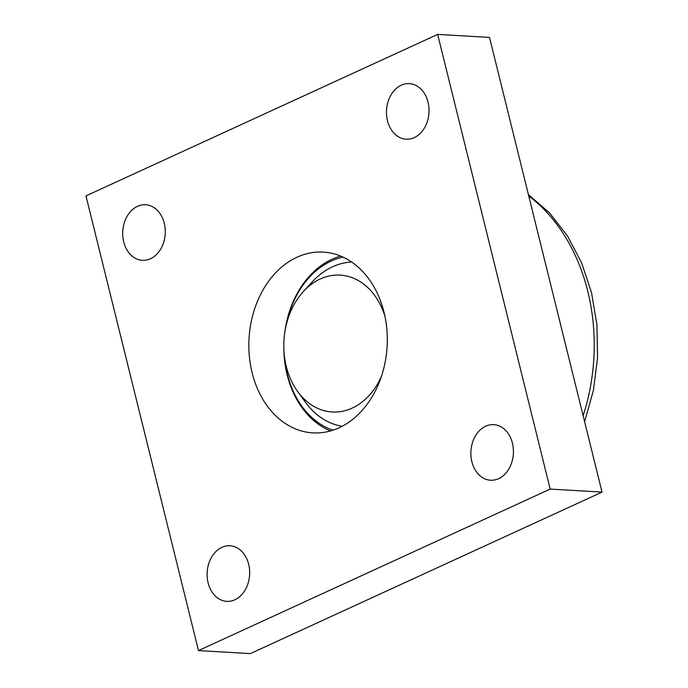 <?xml version="1.0" encoding="UTF-8"?>
<svg xmlns="http://www.w3.org/2000/svg" width="688" height="688" viewBox="0 0 688 688"><rect width="100%" height="100%" fill="white"/><g stroke="black" fill="none" stroke-linecap="round" stroke-linejoin="round"><path stroke-width="1.03" d="M340.663 256.082A90.532 69.153 -86.7 0 0 331.977 259.273A90.532 69.153 -86.7 0 0 284.78 332.485M283.843 348.575A90.532 69.153 -86.7 0 0 330.481 430.937M296.975 257.235A90.532 69.153 93.3 0 1 323.334 252.109A90.532 69.153 93.3 0 1 387.103 346.511A90.532 69.153 93.3 0 1 312.808 432.872A90.532 69.153 93.3 0 1 252.135 372.776A90.532 69.153 93.3 0 1 296.975 257.235M602.034 492.101L489.512 37.419L437.654 34.4L550.176 489.082L602.034 492.101L250.346 653.6L198.488 650.581L85.966 195.899L437.654 34.4M512.422 443.124A27.838 21.259 93.3 0 1 490.535 480.224A27.838 21.259 93.3 0 1 471.873 461.743A27.838 21.259 93.3 0 1 493.769 424.651A27.838 21.259 93.3 0 1 512.422 443.124M248.66 564.246A27.838 21.259 93.3 0 1 226.773 601.346A27.838 21.259 93.3 0 1 208.111 582.865A27.838 21.259 93.3 0 1 230.007 545.773A27.838 21.259 93.3 0 1 248.66 564.246M164.269 223.239A27.838 21.259 93.3 0 1 142.382 260.331A27.838 21.259 93.3 0 1 123.72 241.858A27.838 21.259 93.3 0 1 145.615 204.757A27.838 21.259 93.3 0 1 164.269 223.239M428.031 102.116A27.838 21.259 93.3 0 1 406.144 139.208A27.838 21.259 93.3 0 1 387.482 120.735A27.838 21.259 93.3 0 1 409.377 83.635A27.838 21.259 93.3 0 1 428.031 102.116M550.176 489.082L198.488 650.581M381.419 376.362A68.551 52.357 93.3 0 1 297.603 391.438A68.551 52.357 93.3 0 1 303.417 291.497L312.309 281.822A82.491 63.004 93.3 0 1 332.553 266.781A82.491 63.004 93.3 0 1 351.714 262.068M342.16 426.276A82.491 63.004 93.3 0 1 305.309 402.084L297.603 391.438M303.417 291.497A68.551 52.357 93.3 0 1 320.247 279.001A68.551 52.357 93.3 0 1 384.919 316.196M286.294 324.753A88.52 67.613 93.3 0 1 331.152 261.096A88.52 67.613 93.3 0 1 343.071 257.131M333.001 430.172A88.52 67.613 93.3 0 1 284.454 356.418M528.754 195.994A177.624 135.665 93.3 0 1 587.767 291.248A177.624 135.665 93.3 0 1 583.132 415.741M584.619 421.735L593.409 390.406L597.562 357.726L596.935 324.805L591.542 292.761L581.67 262.962L567.566 236.079L549.635 213.013L528.401 194.592"/></g></svg>
